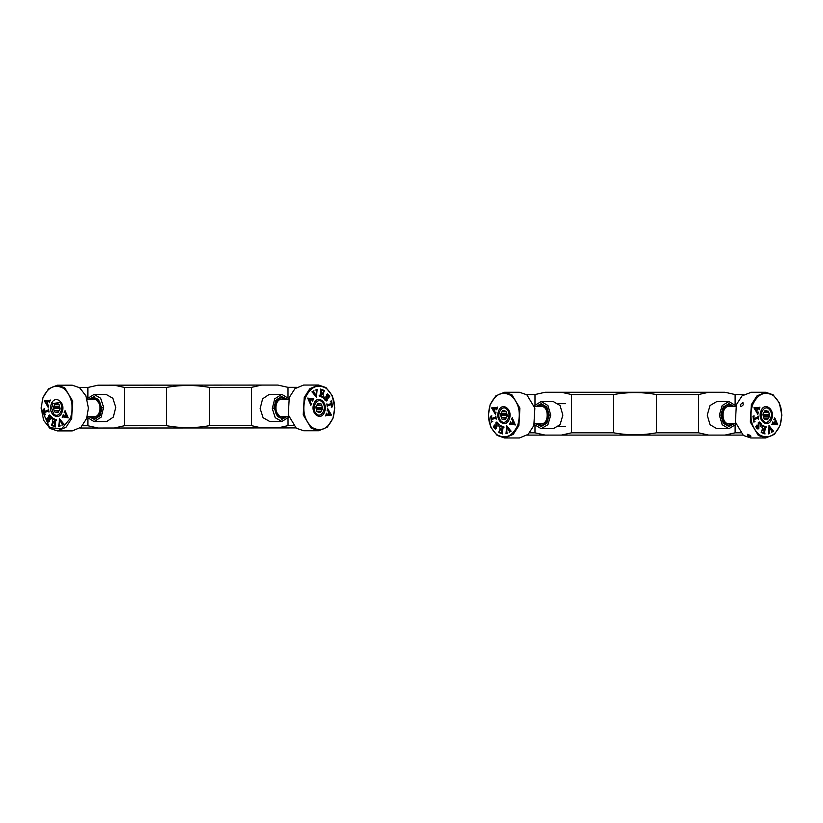 <?xml version="1.0" encoding="UTF-8"?>
<svg xmlns="http://www.w3.org/2000/svg" width="823" height="823" viewBox="0 0 823 823"><rect width="100%" height="100%" fill="white"/><g stroke="black" fill="none" stroke-linecap="round" stroke-linejoin="round"><path stroke-width="1.23" d="M742.932 435.1L527.296 435.1M545.135 435.1L534.981 432.816L529.683 432.816M534.981 432.816L534.981 425.491M534.981 404.721L534.981 394.546L526.514 394.546M561.409 435.1L571.553 432.816L571.553 394.546L561.409 392.262L545.135 392.262L534.981 394.546M708.696 435.1L698.542 432.816L656.466 432.816C642.187 435.418 627.908 435.418 613.629 432.816L571.553 432.816M656.466 432.816L656.466 394.546C642.187 391.943 627.908 391.943 613.629 394.546L613.629 432.816M698.542 432.816L698.542 394.546L656.466 394.546M724.97 435.1L735.114 432.816L735.114 425.491M735.114 404.721L735.114 394.546L724.97 392.262L708.696 392.262L698.542 394.546M740.546 432.816L735.114 432.816M743.714 394.546L735.114 394.546M545.135 392.262C510.682 392.262 510.682 392.262 545.135 392.262M708.696 392.262L561.409 392.262M751.276 392.262L742.079 395.842L736.379 404.679L735.371 422.106L743.375 435.439L750.751 437.959L765.699 437.959L774.371 434.379L780.07 425.542L781.85 415.111L779.319 402.838L773.075 394.783L765.699 392.262L757.016 395.842L751.327 404.679L750.319 422.106L758.322 435.439L765.699 437.959M724.97 392.262C759.413 392.262 759.413 392.262 724.97 392.262M571.553 394.546L613.629 394.546M734.291 406.541L728.941 403.692L723.232 407.035L720.866 415.111L723.232 423.187L728.941 426.53L734.291 423.68M728.941 401.542L716.833 401.542L710.043 405.523L707.235 415.111L710.043 424.699L716.833 428.67L728.941 428.67L722.162 424.699L719.353 415.111L722.162 405.523L728.941 401.542L735.978 405.883M735.978 424.339L728.941 428.67M535.814 423.68L541.153 426.53L546.863 423.187L549.229 415.111L546.863 407.035L541.153 403.692L535.814 406.541M541.153 428.67L553.272 428.67L560.052 424.699L562.86 415.111L560.052 405.523L553.272 401.542L541.153 401.542L547.933 405.523L550.741 415.111L547.933 424.699L541.153 428.67L534.209 424.462M534.209 405.76L541.153 401.542M760.915 411.202C757.047 420.81 768.425 429.061 771.696 419.02C775.554 409.412 764.186 401.151 760.915 411.202M780.132 425.152C783.537 412.714 781.294 402.848 773.404 395.544C764.608 390.74 757.633 393.908 752.469 405.07C749.064 417.508 751.317 427.374 759.207 434.678C767.993 439.482 774.978 436.303 780.132 425.152M755.02 421.561L753.868 422.045L752.952 416.263L754.115 415.821L753.652 418.578L757.469 417.374L758.178 416.099L758.652 419.102L757.633 418.372L753.806 419.576L754.105 421.119L755.02 421.561L754.002 421.119L754.948 421.757L753.765 422.045M758.189 418.321L753.703 419.576L754.002 421.119L754.917 421.561M761.594 431.015L761.841 432.26L763.703 433.042L764.228 430.285L762.53 429.843L762.026 430.542L762.489 428.104L764.3 429.894L764.732 427.59L763.631 426.335L761.779 427.116L762.54 425.512L766.357 426.952L765.421 427.929L764.557 432.476L765.04 433.958L761.213 432.528L761.45 430.964L761.738 432.26L763.703 433.042M763.137 429.873L762.057 430.594M763.631 426.335L761.82 427.168M766.151 427.075L765.318 427.929L764.464 432.476L764.937 433.958M772.962 421.973L772.962 422.837L774.278 423.207L775.317 420.8L774.494 419.298L773.785 419.679L774.741 417.827L777.735 424.781L773.095 423.979L771.912 424.421L772.848 421.87L772.859 422.837L774.278 423.207M774.494 419.298L773.908 419.781M773.095 423.979L771.912 424.421M769.772 432.991L768.353 433.752L769.083 425.656L773.486 431.242L771.521 432.291L771.892 431.365L769.238 427.332L769.196 432.764L769.772 432.991L769.094 432.764L769.67 432.991L769.094 432.764L769.238 427.332M768.98 425.656L772.674 431.005L773.435 431.067M760.318 423.145L758.899 422.929L760.215 423.145L758.899 422.929L758.827 428.546L756.81 428.33L755.72 426.726L756.995 424.997L757.016 428.032L758.22 428.186L758.322 422.528L759.269 421.993L760.473 422.775L761.676 424.555L760.411 426.283L760.318 423.145L759.001 422.929L758.827 428.546L757.932 429.04M757.098 425.131L756.923 428.032L758.22 428.186M759.218 422.004L761.584 424.411M758.559 407.755L759.907 407.138L759.125 409.782L758.909 408.846L757.572 408.753L756.8 411.356L757.767 412.662L758.425 412.138L757.798 414.247L753.991 407.91L758.693 407.755L753.94 407.735M756.8 411.356L757.664 412.662L758.292 412.066M756.584 411.037L754.917 408.743L756.481 411.037L757.263 408.753L755.02 408.743M756.697 411.356L757.572 408.753M759.907 407.138L759.022 409.782M758.425 412.138L757.695 414.247M758.189 412.066L757.664 412.662L758.322 412.138M758.724 428.546L757.88 429.04M761.676 424.555L760.308 426.283M756.923 428.032L758.117 428.186L756.923 428.032M769.886 433.155L768.301 433.937M773.486 431.242L771.429 432.291M773.342 431.067L772.674 431.005L773.383 431.242M775.492 421.15L776.799 423.752L774.474 423.279L775.492 421.15L774.474 423.279M776.799 423.752L774.577 423.279M772.992 423.979L771.82 424.421L772.992 423.979M774.741 417.827L777.632 424.781M774.392 419.298L773.805 419.781L774.392 419.298M762.437 425.512L766.254 426.952M763.528 426.335L762.468 426.376L763.528 426.335M764.3 429.894L762.602 428.845M762.623 428.155L762.499 428.845M763.034 429.873L762.427 429.843L763.034 429.873M758.086 418.321L757.53 418.372L758.086 418.321M758.086 416.099L758.559 419.102M753.652 418.578L753.724 416.315M754.146 416.016L753.631 416.315M747.253 435.439C750.154 436.653 751.214 436.653 750.411 435.439L747.459 434.318L747.253 435.439L747.459 434.318M750.957 436.149L750.411 435.439M742.624 402.745L740.247 404.679L741.184 406.727L743.416 404.679L742.624 402.745L743.2 402.92M740.577 406.531L741.184 406.727M761.224 432.507L761.656 431.962M729.795 406.541L728.941 406.459C721.061 405.986 721.061 424.236 728.941 423.763L729.795 423.68M732.583 406.541L728.941 405.111C719.837 404.566 719.837 425.656 728.941 425.1L732.583 423.68M728.437 426.509L733.283 423.68M733.283 406.541L728.437 403.712M764.732 411.068L767.581 411.068L764.948 410.698M766.306 410.687L765.071 410.482L762.849 414.298L764.083 418.928L766.018 419.514M766.306 419.535L767.53 419.74L769.145 416.973L763.466 416.973M764.011 418.691L768.137 418.691M762.942 414.648L769.412 414.648L768.857 412.56L763.744 412.56M768.857 412.56L768.528 411.294L764.598 411.294M763.23 415.924L769.752 415.924L769.412 414.648M769.145 416.973L769.752 415.924M768.528 411.294L767.581 411.068M763.096 420.625C757.89 415.07 764.66 403.445 769.515 409.597C774.71 415.142 767.941 426.777 763.096 420.625M498.532 411.202C494.674 420.81 506.042 429.061 509.314 419.02C513.171 409.412 501.804 401.151 498.532 411.202M517.76 425.152C521.154 412.714 518.912 402.848 511.021 395.544C502.225 390.74 495.251 393.908 490.086 405.07C486.691 417.508 488.934 427.374 496.825 434.678C505.62 439.482 512.595 436.303 517.76 425.152M492.638 421.561L491.485 422.045L490.57 416.263L491.732 415.821L491.269 418.578L495.096 417.374L495.806 416.099L496.279 419.102L495.251 418.372L491.424 419.576L491.732 421.119L492.638 421.561L491.732 421.119M496.238 419.144L495.251 418.372M499.222 431.015L499.458 432.26L501.32 433.042L501.845 430.285L500.158 429.843L499.654 430.542L500.106 428.104L501.917 429.894L502.349 427.59L501.248 426.335L499.396 427.116L500.158 425.512L503.985 426.952L503.038 427.929L502.123 433.33L502.658 433.958L498.841 432.528L499.222 431.015M501.845 430.285L500.158 429.843M501.917 429.894L502.195 426.653L500.199 426.376M504.046 427.137L503.419 427.065M510.589 421.973L510.589 422.837L511.896 423.207L512.935 420.8L512.112 419.298L511.412 419.679L512.245 417.724L515.291 424.946L510.713 423.979L509.54 424.421L510.589 421.973M512.935 420.8L512.215 419.298L511.525 419.781M515.383 424.946L510.816 423.979L509.54 424.421M506.824 432.764L507.503 433.155L505.98 433.752L506.701 425.656L511.104 431.242L509.149 432.291L509.509 431.365L506.855 427.332L506.824 432.764L507.493 432.991M510.394 431.005L511.062 431.067M496.444 428.546L494.428 428.33L493.337 426.726L494.623 424.997L494.644 428.032L495.837 428.186L495.95 422.528L496.886 421.993L499.304 424.555L498.028 426.283L497.936 423.145L496.619 422.929L496.444 428.546L495.549 429.04M495.6 429.04L493.44 426.87M494.644 428.032L495.94 428.186L496.043 422.528L496.938 422.004M497.936 426.139L498.038 423.145L496.619 422.929M496.382 407.755L497.534 407.138L496.742 409.782L496.526 408.846L495.189 408.753L494.417 411.356L495.384 412.662L496.043 412.138L495.415 414.247L491.609 407.91L496.413 407.755L497.504 407.066M495.384 412.662L495.919 412.066M494.212 411.037L492.638 408.743L494.993 408.753L494.212 411.037L494.993 408.753M492.638 408.743L494.89 408.753M496.619 409.71L496.629 408.846L495.189 408.753M495.292 414.175L491.712 407.91M495.487 412.662L496.012 412.066L495.58 412.693M498.038 423.145L496.722 422.929L498.038 423.145M494.746 428.032L495.94 428.186L494.746 428.032M493.44 426.726L494.716 424.997M506.855 427.332L509.612 431.365L509.098 432.106M510.497 431.005L511.165 431.067L510.497 431.005M506.31 433.32L506.68 425.728M513.11 421.15L514.519 423.752L513.213 421.15L512.204 423.279L514.426 423.752M513.038 420.8L511.896 423.207M509.416 424.318L510.569 421.87M509.643 424.421L510.816 423.979L509.519 424.318M511.412 419.679L512.348 417.724M511.628 419.781L512.215 419.298L511.505 419.679M501.948 430.285L501.32 433.042M498.841 432.528L499.18 430.964M502.76 433.958L498.944 432.528M499.396 427.116L500.261 425.512M501.351 426.335L500.291 426.376L501.351 426.335M499.654 430.542L500.209 428.104M500.857 429.873L500.25 429.843L500.857 429.873M491.588 422.045L490.57 416.263M491.825 421.119L492.74 421.561L491.825 421.119M495.909 418.321L495.353 418.372L495.909 418.321M495.652 417.045L495.765 416.14M491.269 418.578L495.744 417.045M490.673 416.263L491.835 415.821M490.158 404.679L488.378 415.111L490.909 427.384L497.154 435.439L504.53 437.959L513.213 434.379L518.902 425.542L519.91 408.115L511.906 394.783L504.53 392.262L495.847 395.842L490.158 404.679M504.53 437.959L519.467 437.959L528.15 434.379L533.839 425.542L534.847 408.115L526.843 394.783L519.467 392.262L504.53 392.262M540.423 423.68L541.277 423.763C549.167 424.236 549.167 405.986 541.277 406.459L540.423 406.541M537.635 423.68L541.277 425.1C550.392 425.656 550.392 404.566 541.277 405.111L537.635 406.541M541.719 403.712L536.946 406.541M536.946 423.68L541.719 426.509M565.514 403.692L558.447 403.692M565.514 426.53L558.447 426.53M505.497 419.154L502.647 419.154L505.147 419.74L507.369 415.924L506.145 411.294L504.201 410.698M503.923 410.687L502.699 410.482L501.084 413.249L506.762 413.249M506.207 411.531L502.081 411.531M507.277 415.564L500.806 415.564L501.361 417.652L506.484 417.652M503.923 419.535L505.281 419.514M505.62 418.928L502.647 419.154M501.084 413.249L500.477 414.298L506.999 414.298M500.477 414.298L500.806 415.564M501.361 417.652L501.701 418.928M500.713 420.625C495.508 415.07 502.287 403.445 507.133 409.597C512.338 415.142 505.559 426.777 500.713 420.625M287.186 399.34L281.435 396.501L275.859 400.245L273.781 408.486L281.857 419.339L287.196 416.479M281.836 394.351L269.244 394.371L262.619 398.816L260.15 408.599L263.093 417.714L269.738 421.489L281.857 421.479L275.211 417.703L272.269 408.589L274.728 398.816L281.836 394.351L288.873 398.682M288.883 417.138L281.857 421.479M88.719 416.603L94.46 419.442L100.046 415.697L102.124 407.457L94.048 396.604L88.709 399.464M94.059 421.592L106.651 421.571L113.286 417.127L115.745 407.344L112.802 398.229L106.167 394.454L94.048 394.464L100.684 398.239L103.636 407.354L101.167 417.127L94.059 421.592L87.032 417.261M87.022 398.805L94.048 394.464M295.848 427.898L80.078 428.032M98.05 428.011L87.896 425.738L82.465 425.738M87.896 425.738L87.896 418.413M87.876 397.643L87.876 387.468L79.275 387.479M114.325 428.001L124.468 425.717L124.438 387.448L114.294 385.174L98.019 385.185L87.876 387.468M261.601 427.919L251.457 425.635L209.381 425.666C195.102 428.279 180.823 428.289 166.544 425.686L124.468 425.717M209.381 425.666L209.351 387.396C195.072 384.804 180.793 384.814 166.524 387.427L166.544 425.686M251.457 425.635L251.437 387.376L209.351 387.396M277.876 427.909L288.029 425.614L288.019 418.29M288.009 397.519L287.999 387.345L277.855 385.071L261.58 385.082L251.437 387.376M293.461 425.614L288.029 425.614M296.599 387.345L287.999 387.345M98.019 385.185C63.566 385.205 63.566 385.205 98.019 385.185M114.294 385.174L261.58 385.082M277.855 385.071C312.308 385.051 312.308 385.051 277.855 385.071M124.438 387.448L166.524 387.427M58.268 412.097L55.429 412.097L57.929 412.683L60.151 408.866L58.917 404.227L56.972 403.64M56.694 403.63L55.47 403.424L53.855 406.192L59.534 406.192M58.978 404.463L54.863 404.474M60.058 408.506L53.588 408.517L54.143 410.605L59.256 410.595M56.705 412.477L58.063 412.457M58.402 411.87L55.429 412.097M53.855 406.192L53.248 407.241L59.77 407.241M53.588 408.517L53.248 407.241M54.483 411.87L54.143 410.605M53.495 413.568L51.654 408.054L52.795 403.517L59.904 402.54C65.11 408.085 58.351 419.72 53.495 413.568M93.205 416.592L94.059 416.685C101.949 417.148 101.939 398.898 94.048 399.381L93.194 399.464M90.417 416.603L94.059 418.022C103.173 418.568 103.163 397.478 94.048 398.034L90.407 399.464M94.552 396.624L89.717 399.464M89.728 416.603L94.563 419.432M51.304 404.144C47.446 413.763 58.824 422.004 62.095 411.963C65.943 402.344 54.575 394.094 51.304 404.144M70.541 418.084C73.936 405.646 71.683 395.781 63.783 388.487C54.987 383.683 48.012 386.861 42.858 398.023L41.15 408.064L49.617 427.621L61.478 428.978L70.541 418.084M45.45 414.699L44.267 414.998L43.352 409.216L44.514 408.774L44.051 411.531L47.868 410.317L48.578 409.052L49.051 412.045L48.032 411.315L44.205 412.529L45.45 414.699M49.02 412.086L48.032 411.315M44.504 414.072L45.419 414.504M52.25 425.203L54.112 425.995L54.627 423.228L52.939 422.785L52.435 423.495L52.888 421.047L54.699 422.837L55.131 420.532L54.03 419.277L52.188 420.059L52.939 418.454L56.766 419.895L55.82 420.872L54.904 426.273L55.45 426.9L51.623 425.47L52.003 423.958L52.25 425.203M54.627 423.228L52.939 422.785M54.699 422.837L54.976 419.596L52.981 419.319M56.828 420.08L56.201 420.008M63.361 415.769L64.678 416.15L65.717 413.732L64.894 412.241L64.184 412.621L65.027 410.667L68.134 417.724L63.494 416.911L62.322 417.354L63.248 414.813L63.361 415.769M65.717 413.732L64.986 412.241L64.307 412.724M68.165 417.878L63.597 416.911L62.322 417.354M60.244 425.913L58.762 426.695L59.482 418.598L63.896 424.184L61.931 425.224L62.301 424.308L59.647 420.275L59.606 425.697L60.244 425.913M63.186 423.948L63.844 423.999M59.606 425.697L60.274 425.933M49.226 421.489L47.209 421.273L46.119 419.679L47.405 417.94L47.425 420.975L48.619 421.129L48.722 415.471L49.668 414.946L52.086 417.498L50.81 419.226L50.717 416.088L49.401 415.872L49.226 421.489L48.331 421.993M48.382 421.993L46.222 419.823M47.425 420.975L48.722 421.129L48.824 415.471L49.719 414.946M50.717 419.082L50.82 416.088L49.401 415.872M49.308 401.799L47.96 401.696L47.189 404.299L48.166 405.616L48.814 405.091L48.187 407.2L44.38 400.863L49.082 400.698L50.172 400.009L49.514 402.725L49.401 401.799L47.96 401.696M48.166 405.616L48.691 405.009M46.983 403.99L45.409 401.686L47.765 401.696L46.983 403.99L47.765 401.696M45.409 401.686L47.662 401.696M49.39 402.653L49.401 401.799M49.185 400.698L50.275 400.009M48.063 407.118L44.483 400.863M48.259 405.616L48.794 405.009L48.351 405.636M50.82 416.088L49.503 415.872L50.82 416.088M47.528 420.975L48.722 421.129L47.528 420.975M47.497 417.94L46.222 419.679M59.647 420.275L62.394 424.308L61.879 425.038M63.278 423.948L63.947 423.999L63.278 423.948M59.091 426.263L59.462 418.66M65.891 414.092L67.301 416.685L65.994 414.092L64.976 416.212L67.198 416.685M65.819 413.732L64.678 416.15M62.198 417.261L63.35 414.813M62.414 417.354L63.597 416.911L62.301 417.261M64.184 412.621L65.13 410.667M64.41 412.724L64.986 412.241L64.287 412.621M54.73 423.228L54.112 425.995M51.623 425.47L51.962 423.907M55.553 426.9L51.726 425.47M52.188 420.059L53.042 418.454M54.133 419.277L53.073 419.319L54.133 419.277M52.435 423.495L52.991 421.047M53.639 422.816L53.042 422.785L53.639 422.816M44.37 414.998L43.352 409.216M44.607 414.072L45.522 414.504L44.607 414.072M48.691 411.263L48.135 411.315L48.691 411.263M48.423 409.998L48.547 409.093M44.051 411.531L48.526 409.998M44.617 408.774L43.454 409.216M42.93 397.632L41.15 408.064L43.691 420.337L49.946 428.382L57.322 430.892L65.994 427.312L71.683 418.475L72.681 401.048L64.667 387.726L57.291 385.205L48.608 388.785L42.93 397.632M57.322 430.892L72.259 430.892L80.942 427.302L86.621 418.465L88.4 408.033L85.859 395.76L79.605 387.715L72.229 385.195L57.291 385.205M317.627 403.846L320.476 403.846L317.976 403.26L315.754 407.076L316.978 411.706L318.923 412.302M319.201 412.313L320.435 412.518L322.04 409.751L316.361 409.751M316.917 411.479L321.042 411.469M315.847 407.436L322.318 407.426L321.762 405.338L316.639 405.348M319.19 403.465L317.843 403.486M317.503 404.072L320.476 403.846M322.04 409.751L322.657 408.702L316.125 408.702M322.657 408.702L322.318 407.426M321.423 404.072L321.762 405.338M322.41 402.375C327.616 407.92 320.847 419.555 316.001 413.403C310.796 407.858 317.555 396.223 322.41 402.375M282.69 399.34L281.836 399.258C273.956 398.795 273.966 417.045 281.847 416.561L282.701 416.479M285.478 399.34L281.836 397.921C272.722 397.375 272.742 418.465 281.857 417.909L285.488 416.479M281.353 419.319L286.188 416.479M286.178 399.34L281.332 396.511M324.591 411.798C328.449 402.18 317.071 393.939 313.81 403.98C309.952 413.599 321.33 421.839 324.591 411.798M305.364 397.859C301.969 410.296 304.222 420.162 312.112 427.456C320.919 432.26 327.893 429.081 333.037 417.919C336.432 405.482 334.179 395.616 326.289 388.322C317.493 383.518 310.518 386.697 305.364 397.859M330.445 401.233L331.638 400.945L332.554 406.727L331.391 407.169L331.854 404.412L328.027 405.626L327.317 406.891L326.844 403.898L327.873 404.628L331.69 403.414L330.445 401.233M326.875 403.856L327.873 404.628M331.391 401.871L330.476 401.439M323.655 390.74L321.793 389.948L321.268 392.715L322.966 393.157L323.47 392.448L323.007 394.896L321.196 393.106L320.764 395.41L321.875 396.665L323.717 395.884L322.955 397.478L319.139 396.048L320.075 395.071L320.991 389.66L320.456 389.042L324.272 390.472L323.902 391.985L323.655 390.74M321.268 392.715L322.966 393.157M321.196 393.106L320.929 396.347L322.925 396.624M319.077 395.863L319.705 395.925M312.534 400.163L311.217 399.793L310.189 402.21L311.012 403.702L311.711 403.321L310.878 405.276L307.761 398.219L312.411 399.032L313.584 398.579L312.647 401.13L312.534 400.163M310.189 402.21L310.909 403.702L311.598 403.219M307.73 398.065L312.308 399.032L313.584 398.579M315.662 390.03L317.133 389.248L316.413 397.344L312.01 391.758L313.964 390.719L313.604 391.635L316.258 395.668L316.299 390.246L315.662 390.03M312.719 391.995L312.051 391.943M316.299 390.246L315.621 390.009M327.513 393.95L329.776 396.264L328.5 398.003L328.48 394.968L327.276 394.814L327.173 400.472L326.237 400.996L325.023 400.215L323.82 398.445L325.085 396.717L325.188 399.855L326.494 400.071L326.669 394.454L327.564 393.95L329.684 396.12M328.48 394.968L327.173 394.814L327.07 400.472L326.186 400.996M325.178 396.861L325.085 399.855L326.494 400.071M326.597 414.144L327.935 414.236L328.706 411.644L327.739 410.327L327.081 410.852L327.708 408.743L331.525 415.08L326.813 415.245L325.723 415.924L326.381 413.218L326.494 414.144L327.935 414.236M327.739 410.327L327.215 410.934M328.922 411.953L330.486 414.257L328.14 414.236L328.922 411.953L328.14 414.236M330.486 414.257L328.243 414.236M326.515 413.29L326.494 414.144M326.71 415.245L325.63 415.924M327.842 408.825L331.422 415.08M327.636 410.327L327.112 410.934L327.554 410.307M325.085 399.855L326.402 400.071L325.085 399.855M328.377 394.968L327.173 394.814L328.377 394.968M328.398 398.003L329.673 396.264M316.258 395.668L313.501 391.635L314.016 390.904M312.617 391.995L311.958 391.943L312.617 391.995M316.804 389.68L316.444 397.272M310.014 401.85L308.594 399.258L309.911 401.85L310.919 399.731L308.697 399.258M310.086 402.21L311.217 399.793M313.697 398.682L312.555 401.13M313.481 398.579L312.308 399.032L313.604 398.682M311.711 403.321L310.775 405.276M311.495 403.219L310.909 403.702L311.608 403.321M321.165 392.715L321.793 389.948M324.272 390.472L323.943 392.036M320.353 389.042L324.169 390.472M323.717 395.884L322.853 397.478M321.772 396.665L322.822 396.624L321.772 396.665M323.47 392.448L322.904 394.896M322.256 393.127L322.863 393.157L322.256 393.127M331.535 400.945L332.554 406.727M331.288 401.871L330.373 401.439L331.288 401.871M327.215 404.679L327.77 404.628L327.215 404.679M327.472 405.945L327.359 406.85M331.854 404.412L327.379 405.945M331.288 407.169L332.451 406.727M332.976 418.31L334.755 407.879L332.214 395.606L325.959 387.561L318.583 385.041L309.901 388.631L304.222 397.468L303.224 414.895L311.238 428.217L318.614 430.738L327.287 427.158L332.976 418.31M318.583 385.041L303.636 385.051L294.963 388.641L289.274 397.478L288.276 414.905L296.29 428.227L303.666 430.748L318.614 430.738M750.751 392.262L765.699 392.262M735.783 423.68L728.89 423.68M728.89 406.541L735.783 406.541M534.446 423.68L541.339 423.68M541.339 406.541L534.446 406.541M87.228 416.603L94.12 416.592M94.11 399.464L87.217 399.464M288.678 399.34L281.785 399.35M281.795 416.479L288.688 416.479"/></g></svg>

